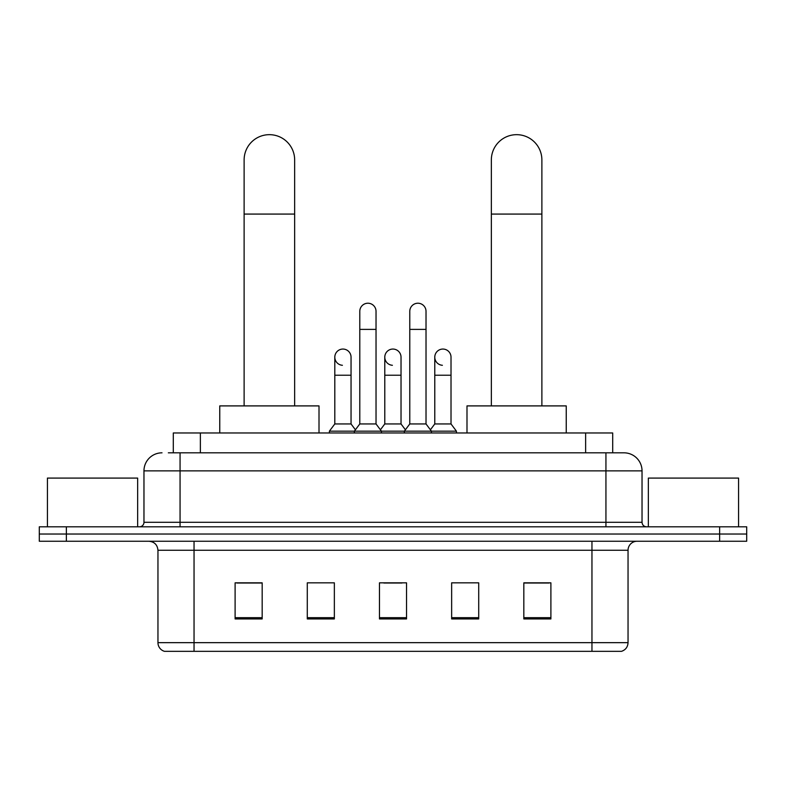 <?xml version="1.0" encoding="UTF-8"?>
<svg xmlns="http://www.w3.org/2000/svg" width="786" height="786" viewBox="0 0 786 786"><rect width="100%" height="100%" fill="white"/><g stroke="black" fill="none" stroke-linecap="round" stroke-linejoin="round"><path stroke-width="1.18" d="M173.303 452.824L173.303 432.968L612.697 432.968L612.697 452.824M168.744 452.824L617.668 452.824M168.332 452.824L180.063 452.824L180.063 470.873L143.966 470.873L143.966 522.297A4.51 4.51 0 0 1 139.456 526.807M162.014 452.824A18.049 18.049 0 0 0 143.966 470.873M623.986 452.824A18.049 18.049 0 0 1 642.034 470.873L605.937 470.873L605.937 452.824L623.711 452.824M642.034 470.873L642.034 522.297C642.3 525.038 643.803 526.541 646.544 526.807M66.368 526.807L39.3 526.807L39.3 534.028L66.368 534.028L39.3 534.028L39.3 541.249L66.368 541.249L66.368 534.028L719.632 534.028L66.368 534.028L66.368 526.807L719.632 526.807L719.632 534.028L746.7 534.028L719.632 534.028L719.632 541.249L66.368 541.249M719.632 541.249L746.7 541.249L746.7 526.807L719.632 526.807M628.043 642.663C627.798 646.986 625.636 649.875 621.549 651.329L591.956 651.329L591.956 642.663L628.043 642.663L628.043 550.269A9.019 9.019 0 0 1 637.073 541.249M591.956 651.329L164.451 651.329A9.019 9.019 0 0 1 157.957 642.663L157.957 550.269C157.416 544.786 154.41 541.78 148.927 541.249M550.898 618.936L550.898 582.839L523.83 582.839L523.83 618.936L550.898 618.936M478.713 618.936L478.713 582.839L451.645 582.839L451.645 618.936L478.713 618.936M262.17 618.936L262.17 582.839L235.102 582.839L235.102 618.936L262.17 618.936M334.355 618.936L334.355 582.839L307.287 582.839L307.287 618.936L334.355 618.936M406.539 618.936L406.539 582.839L379.461 582.839L379.461 618.936L406.539 618.936M157.957 642.663L194.044 642.663L194.044 651.329L181.841 651.329M575.725 651.329L210.275 651.329M523.83 583.025L549.1 583.025M236.9 583.025L262.17 583.025M383.882 583.025L401.931 583.025M137.648 526.807L137.648 478.085L47.425 478.085L47.425 526.807M244.122 405.9L244.122 159.941A25.26 25.26 0 0 1 269.382 134.671A25.26 25.26 0 0 1 294.652 159.941A25.26 25.26 0 0 0 269.382 134.671M294.652 405.9L294.652 159.941M319.008 432.968L319.008 405.9L219.756 405.9L219.756 432.968M491.348 405.9L491.348 159.941A25.26 25.26 0 0 1 516.618 134.671A25.26 25.26 0 0 1 541.878 159.941A25.26 25.26 0 0 0 516.618 134.671M541.878 405.9L541.878 159.941M566.244 432.968L566.244 405.9L466.992 405.9L466.992 432.968M359.791 329.393L376.032 329.393L376.032 423.949L359.791 423.949L359.791 311.344A8.125 8.125 0 0 1 368.428 303.239A8.125 8.125 0 0 1 376.032 311.344A8.125 8.125 0 0 0 368.428 303.239M359.791 423.949L354.378 431.17L354.378 432.968M376.032 423.949L381.446 431.17L329.393 431.17L329.393 432.968M409.781 423.949L409.781 329.393L426.022 329.393L426.022 423.949L409.781 423.949L404.368 431.17L381.446 431.17L381.446 432.968M409.781 329.393L409.781 311.344A8.125 8.125 0 0 1 418.417 303.239A8.125 8.125 0 0 1 426.022 311.344A8.125 8.125 0 0 0 418.417 303.239M426.022 423.949L431.435 431.17L404.368 431.17L404.368 432.968M451.017 423.949L451.017 375.227L434.776 375.227L434.776 423.949L451.017 423.949L456.43 431.17L431.435 431.17L431.435 432.968M342.411 365.284A8.125 8.125 0 0 1 334.807 357.178A8.125 8.125 0 0 1 343.433 349.072A8.125 8.125 0 0 1 351.047 357.178L351.047 375.227L334.807 375.227L334.807 357.178M351.047 375.227L351.047 423.949L334.807 423.949L334.807 375.227M334.807 423.949L329.393 431.17M351.047 423.949L355.419 429.785M392.401 365.284A8.125 8.125 0 0 1 384.786 357.178A8.125 8.125 0 0 1 393.422 349.072A8.125 8.125 0 0 1 401.027 357.178L401.027 375.227L384.786 375.227L384.786 357.178M401.027 375.227L401.027 423.949L384.786 423.949L384.786 375.227M384.786 423.949L380.414 429.785M401.027 423.949L405.409 429.785M442.39 365.284A8.125 8.125 0 0 1 434.776 357.178A8.125 8.125 0 0 1 443.402 349.072A8.125 8.125 0 0 1 451.017 357.178L451.017 375.227M434.776 423.949L430.404 429.785M456.43 431.17L456.43 432.968M738.575 526.807L738.575 478.085L648.352 478.085L648.352 526.807M200.371 452.824L200.371 432.968M585.629 452.824L585.629 432.968M180.063 526.807L180.063 522.297L642.034 522.297M143.966 522.297L180.063 522.297L180.063 470.873L605.937 470.873L605.937 526.807M591.956 541.249L591.956 550.269L157.957 550.269M628.043 550.269L591.956 550.269L591.956 642.663L194.044 642.663L194.044 541.249M406.539 617.678L379.461 617.678M334.355 617.678L307.287 617.678M262.17 617.678L235.102 617.678M478.713 617.678L451.645 617.678M550.898 617.678L523.83 617.678M244.122 214.077L294.652 214.077M491.348 214.077L541.878 214.077M376.032 329.393L376.032 311.344M426.022 329.393L426.022 311.344M434.776 375.227L434.776 357.178"/></g></svg>
